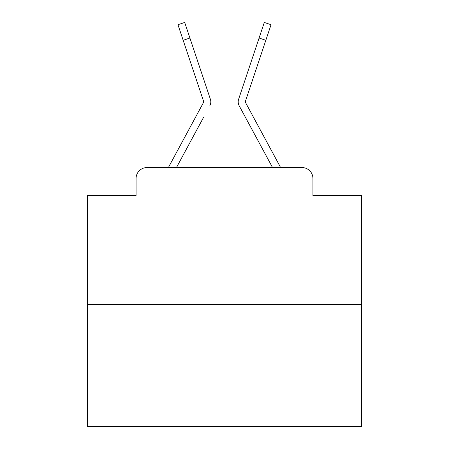 <?xml version="1.0" encoding="UTF-8"?>
<svg xmlns="http://www.w3.org/2000/svg" width="449" height="449" viewBox="0 0 449 449"><rect width="100%" height="100%" fill="white"/><g stroke="black" fill="none" stroke-linecap="round" stroke-linejoin="round"><path stroke-width="0.67" d="M136.069 178.506L136.069 195.478L136.069 178.506A10.95 10.95 0 0 1 147.019 167.556L168.47 167.556A27.378 27.378 0 0 1 169.475 165.496L203.56 102.366A1.094 1.094 0 0 0 203.638 101.496L177.956 24.706L184.707 22.45L189.916 38.03L183.17 40.287M361.389 304.444L87.611 304.444L87.611 426.55L361.389 426.55L361.389 195.478L312.931 195.478L312.931 178.506A10.95 10.95 0 0 0 301.981 167.556L147.019 167.556M87.611 304.444L87.611 195.478L136.069 195.478M203.481 117.492L176.451 167.556L202.28 119.72L176.451 167.556L202.28 119.72L176.451 167.556L202.28 119.72L176.451 167.556L202.28 119.72L176.451 167.556L202.28 119.72L176.451 167.556L202.28 119.72L176.451 167.556L202.28 119.72L176.451 167.556L202.28 119.72L176.451 167.556L202.28 119.72L176.451 167.556L202.28 119.72L176.451 167.556L202.28 119.72L176.451 167.556L202.28 119.72L176.451 167.556L202.28 119.72L176.451 167.556L202.28 119.72L176.451 167.556L202.28 119.72L176.451 167.556L181.789 167.556M267.211 167.556L272.549 167.556L246.72 119.72M245.306 101.844A1.094 1.094 0 0 1 245.362 101.496A1.094 1.094 0 0 0 245.306 101.844A1.094 1.094 0 0 1 245.362 101.496A1.094 1.094 0 0 0 245.306 101.844A1.094 1.094 0 0 1 245.362 101.496A1.094 1.094 0 0 0 245.306 101.844A1.094 1.094 0 0 1 245.362 101.496A1.094 1.094 0 0 0 245.306 101.844A1.094 1.094 0 0 1 245.362 101.496A1.094 1.094 0 0 0 245.306 101.844A1.094 1.094 0 0 1 245.362 101.496A1.094 1.094 0 0 0 245.306 101.844A1.094 1.094 0 0 1 245.362 101.496A1.094 1.094 0 0 0 245.306 101.844A1.094 1.094 0 0 1 245.362 101.496A1.094 1.094 0 0 0 245.306 101.844A1.094 1.094 0 0 1 245.362 101.496A1.094 1.094 0 0 0 245.306 101.844A1.094 1.094 0 0 1 245.362 101.496A1.094 1.094 0 0 0 245.306 101.844A1.094 1.094 0 0 1 245.362 101.496A1.094 1.094 0 0 0 245.306 101.844A1.094 1.094 0 0 1 245.362 101.496A1.094 1.094 0 0 0 245.306 101.844A1.094 1.094 0 0 1 245.362 101.496A1.094 1.094 0 0 0 245.306 101.844A1.094 1.094 0 0 1 245.362 101.496A1.094 1.094 0 0 0 245.306 101.844A1.094 1.094 0 0 1 245.362 101.496A1.094 1.094 0 0 0 245.306 101.844A1.094 1.094 0 0 1 245.362 101.496A1.094 1.094 0 0 0 245.306 101.844A1.094 1.094 0 0 1 245.362 101.496A1.094 1.094 0 0 0 245.306 101.844A1.094 1.094 0 0 1 245.362 101.496A1.094 1.094 0 0 0 245.306 101.844A1.094 1.094 0 0 1 245.362 101.496A1.094 1.094 0 0 0 245.306 101.844A1.094 1.094 0 0 1 245.362 101.496A1.094 1.094 0 0 0 245.306 101.844A1.094 1.094 0 0 1 245.362 101.496A1.094 1.094 0 0 0 245.44 102.366A1.094 1.094 0 0 1 245.306 101.844A1.094 1.094 0 0 0 245.44 102.366A1.094 1.094 0 0 1 245.306 101.844A1.094 1.094 0 0 0 245.44 102.366A1.094 1.094 0 0 1 245.306 101.844A1.094 1.094 0 0 0 245.44 102.366A1.094 1.094 0 0 1 245.306 101.844A1.094 1.094 0 0 0 245.44 102.366A1.094 1.094 0 0 1 245.306 101.844A1.094 1.094 0 0 0 245.44 102.366A1.094 1.094 0 0 1 245.306 101.844A1.094 1.094 0 0 0 245.44 102.366A1.094 1.094 0 0 1 245.306 101.844A1.094 1.094 0 0 0 245.44 102.366A1.094 1.094 0 0 1 245.306 101.844A1.094 1.094 0 0 0 245.44 102.366A1.094 1.094 0 0 1 245.306 101.844A1.094 1.094 0 0 0 245.44 102.366A1.094 1.094 0 0 1 245.306 101.844A1.094 1.094 0 0 0 245.44 102.366A1.094 1.094 0 0 1 245.306 101.844A1.094 1.094 0 0 0 245.44 102.366A1.094 1.094 0 0 1 245.306 101.844A1.094 1.094 0 0 0 245.44 102.366A1.094 1.094 0 0 1 245.306 101.844A1.094 1.094 0 0 0 245.44 102.366A1.094 1.094 0 0 1 245.306 101.844A1.094 1.094 0 0 0 245.44 102.366A1.094 1.094 0 0 1 245.306 101.844A1.094 1.094 0 0 0 245.44 102.366A1.094 1.094 0 0 1 245.306 101.844A1.094 1.094 0 0 0 245.44 102.366A1.094 1.094 0 0 1 245.306 101.844A1.094 1.094 0 0 0 245.44 102.366A1.094 1.094 0 0 1 245.306 101.844A1.094 1.094 0 0 0 245.44 102.366A1.094 1.094 0 0 1 245.306 101.844A1.094 1.094 0 0 0 245.44 102.366A1.094 1.094 0 0 1 245.306 101.844A1.094 1.094 0 0 0 245.44 102.366A1.094 1.094 0 0 1 245.306 101.844A1.094 1.094 0 0 0 245.44 102.366A1.094 1.094 0 0 1 245.306 101.844A1.094 1.094 0 0 0 245.44 102.366A1.094 1.094 0 0 1 245.306 101.844A1.094 1.094 0 0 0 245.44 102.366A1.094 1.094 0 0 1 245.306 101.844A1.094 1.094 0 0 0 245.44 102.366A1.094 1.094 0 0 1 245.306 101.844A1.094 1.094 0 0 0 245.44 102.366A1.094 1.094 0 0 1 245.306 101.844A1.094 1.094 0 0 0 245.44 102.366L279.525 165.496A27.378 27.378 0 0 1 280.53 167.556L301.981 167.556M312.931 195.478L312.931 178.506M209.823 105.751A8.211 8.211 0 0 0 210.385 99.24L189.916 38.03M272.549 167.556L239.177 105.751A8.211 8.211 0 0 1 238.615 99.24L264.293 22.45L271.044 24.706L265.83 40.287L259.084 38.03M203.694 101.844A1.094 1.094 0 0 0 203.638 101.496A1.094 1.094 0 0 1 203.694 101.844A1.094 1.094 0 0 0 203.638 101.496A1.094 1.094 0 0 1 203.694 101.844A1.094 1.094 0 0 0 203.638 101.496A1.094 1.094 0 0 1 203.694 101.844A1.094 1.094 0 0 0 203.638 101.496A1.094 1.094 0 0 1 203.694 101.844A1.094 1.094 0 0 0 203.638 101.496A1.094 1.094 0 0 1 203.694 101.844A1.094 1.094 0 0 0 203.638 101.496A1.094 1.094 0 0 1 203.694 101.844A1.094 1.094 0 0 0 203.638 101.496A1.094 1.094 0 0 1 203.694 101.844A1.094 1.094 0 0 0 203.638 101.496A1.094 1.094 0 0 1 203.694 101.844A1.094 1.094 0 0 0 203.638 101.496A1.094 1.094 0 0 1 203.694 101.844A1.094 1.094 0 0 0 203.638 101.496A1.094 1.094 0 0 1 203.694 101.844A1.094 1.094 0 0 0 203.638 101.496A1.094 1.094 0 0 1 203.694 101.844A1.094 1.094 0 0 0 203.638 101.496A1.094 1.094 0 0 1 203.694 101.844A1.094 1.094 0 0 0 203.638 101.496A1.094 1.094 0 0 1 203.694 101.844A1.094 1.094 0 0 0 203.638 101.496A1.094 1.094 0 0 1 203.694 101.844A1.094 1.094 0 0 0 203.638 101.496A1.094 1.094 0 0 1 203.694 101.844M195.932 56.013L210.385 99.24M245.362 101.496L265.83 40.287"/></g></svg>
